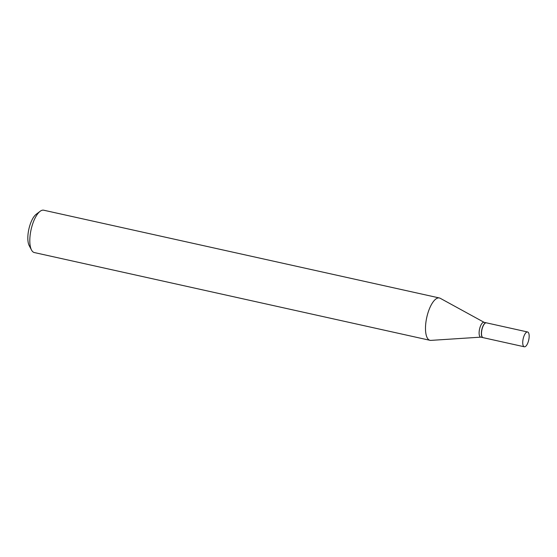 <?xml version="1.0" encoding="UTF-8"?>
<svg xmlns="http://www.w3.org/2000/svg" width="557" height="557" viewBox="0 0 557 557"><rect width="100%" height="100%" fill="white"/><g stroke="black" fill="none" stroke-linecap="round" stroke-linejoin="round"><path stroke-width="0.84" d="M528.231 341.824A7.589 2.841 -77.5 0 1 524.311 346.788A7.589 2.841 -77.5 0 1 523.671 336.943A7.589 2.841 -77.5 0 1 527.59 331.979A7.589 2.841 -77.5 0 1 528.231 341.824M524.311 346.788L483.079 337.646A7.589 2.841 -77.5 0 1 482.446 327.801A7.589 2.841 -77.5 0 1 486.365 322.83L527.59 331.979M483.016 337.633A7.589 2.841 -77.5 0 1 482.954 337.619A7.589 2.841 -77.5 0 1 482.32 327.774A7.589 2.841 -77.5 0 1 486.24 322.802A7.589 2.841 -77.5 0 1 486.303 322.823M482.954 337.619L480.691 337.117A7.589 2.841 -77.5 0 1 480.05 327.272A7.589 2.841 -77.5 0 1 483.97 322.301L486.24 322.802M480.837 337.145L430.895 340.383A21.688 8.125 -77.5 0 1 430.004 340.313L34.325 252.551A21.688 8.125 -77.5 0 1 31.526 250.037L29.215 245.651A17.552 6.58 -77.5 0 1 30.015 224.91A17.552 6.58 -77.5 0 1 36.17 214.299L40.118 211.305A21.688 8.125 -77.5 0 1 43.718 210.212L439.396 297.974A21.688 8.125 -77.5 0 1 440.232 298.287L484.124 322.336M31.526 250.037A21.688 8.125 -77.5 0 1 32.508 224.415A21.688 8.125 -77.5 0 1 40.118 211.305M430.004 340.313A21.688 8.125 -77.5 0 1 428.187 312.178A21.688 8.125 -77.5 0 1 439.396 297.974"/></g></svg>
